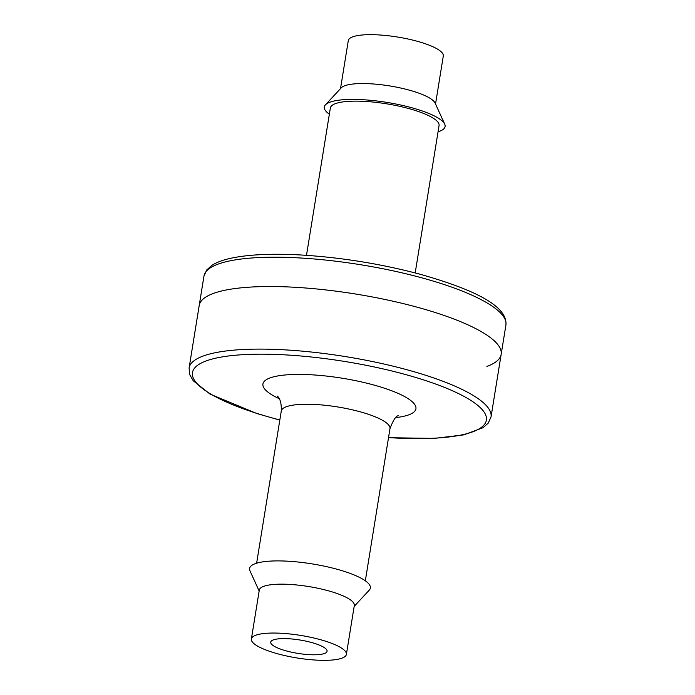 <?xml version="1.0" encoding="UTF-8"?>
<svg xmlns="http://www.w3.org/2000/svg" width="695" height="695" viewBox="0 0 695 695"><rect width="100%" height="100%" fill="white"/><g stroke="black" fill="none" stroke-linecap="round" stroke-linejoin="round"><path stroke-width="1.04" d="M279.242 398.704A77.493 18.383 9.2 0 1 279.529 375.656A77.493 18.383 9.2 0 1 372.034 384.526A77.493 18.383 9.2 0 1 395.794 417.582M324.4 653.509A28.547 6.776 -170.8 0 0 327.067 651.258A28.547 6.776 -170.8 0 0 299.962 640.008A28.547 6.776 -170.8 0 0 270.703 642.128A28.547 6.776 -170.8 0 0 292.204 652.336A28.547 6.776 -170.8 0 0 324.4 653.509M341.897 658.182A48.129 11.415 -170.8 0 0 346.388 654.386A48.129 11.415 -170.8 0 0 300.709 635.421A48.129 11.415 -170.8 0 0 251.373 639A48.129 11.415 -170.8 0 0 287.617 656.202A48.129 11.415 -170.8 0 0 341.897 658.182M259.148 590.993L249.957 570.83A61.177 14.517 9.2 0 1 274.621 560.934A61.177 14.517 9.2 0 1 335.711 568.884A61.177 14.517 9.2 0 1 369.254 590.151L354.163 606.388M251.373 639L259.296 590.107A48.129 11.415 9.2 0 1 327.05 590.437A48.129 11.415 9.2 0 1 354.311 605.501L346.388 654.386M388.505 437.72L434.358 438.389L463.687 434.888L483.077 427.703L488.264 423.09L491.035 416.931L501.165 354.354A152.943 36.288 -170.8 0 0 355.996 294.081A152.943 36.288 -170.8 0 0 199.222 305.444A152.943 36.288 -170.8 0 1 355.996 294.081A152.943 36.288 -170.8 0 1 501.165 354.354A152.943 36.288 -170.8 0 1 486.891 366.413M306.495 255.326L330.368 107.951A55.061 13.066 9.2 0 1 335.503 103.607A55.061 13.066 9.2 0 1 397.601 105.866A55.061 13.066 9.2 0 1 439.066 125.552L415.193 272.935M340.515 88.612L348.291 40.614A48.129 11.415 9.2 0 1 352.791 36.818A48.129 11.415 9.2 0 1 407.062 38.798A48.129 11.415 9.2 0 1 443.306 56L435.53 104.007M438.05 131.798A61.177 14.517 -170.8 0 0 444.722 124.17A61.177 14.517 -170.8 0 0 410.458 107.386A61.177 14.517 -170.8 0 0 325.434 104.849A61.177 14.517 -170.8 0 0 329.352 114.197M444.722 124.17L435.087 103.034A48.129 11.415 -170.8 0 0 408.13 89.829A48.129 11.415 -170.8 0 0 344.868 85.711A48.129 11.415 -170.8 0 0 341.245 87.831L325.434 104.849M277.288 396.089C275.976 395.724 281.84 396.732 281.275 411.04A55.061 13.066 9.2 0 1 281.275 411.04A55.061 13.066 9.2 0 1 358.794 411.423A55.061 13.066 9.2 0 1 389.973 428.641A55.061 13.066 9.2 0 1 389.973 428.659C393.257 419.997 396.089 415.688 398.478 415.714M491.035 416.931A152.943 36.288 -170.8 0 0 404.412 369.062A152.943 36.288 -170.8 0 0 189.083 368.02L203.965 276.115A152.943 36.288 -170.8 0 1 419.293 277.157A152.943 36.288 -170.8 0 1 505.917 325.017L501.165 354.354M388.531 437.589A148.86 35.323 -170.8 0 0 486.3 420.579A148.86 35.323 -170.8 0 0 402.058 373.597A148.86 35.323 -170.8 0 0 205.668 361.113A148.86 35.323 -170.8 0 0 279.824 419.98M365.327 580.803L389.973 428.659M256.629 563.202L281.275 411.049M189.083 368.02L189.77 374.753L193.227 380.764L210.099 394.126L256.811 413.525L279.807 420.11M505.917 325.017C507.81 305.453 472.027 288.816 418.633 273.839C380.148 263.744 341.123 257.471 301.569 255.022C272.822 253.414 249.601 254.413 231.895 258.036C223.434 259.791 216.797 262.215 211.975 265.308L206.754 269.929L203.965 276.115"/></g></svg>
